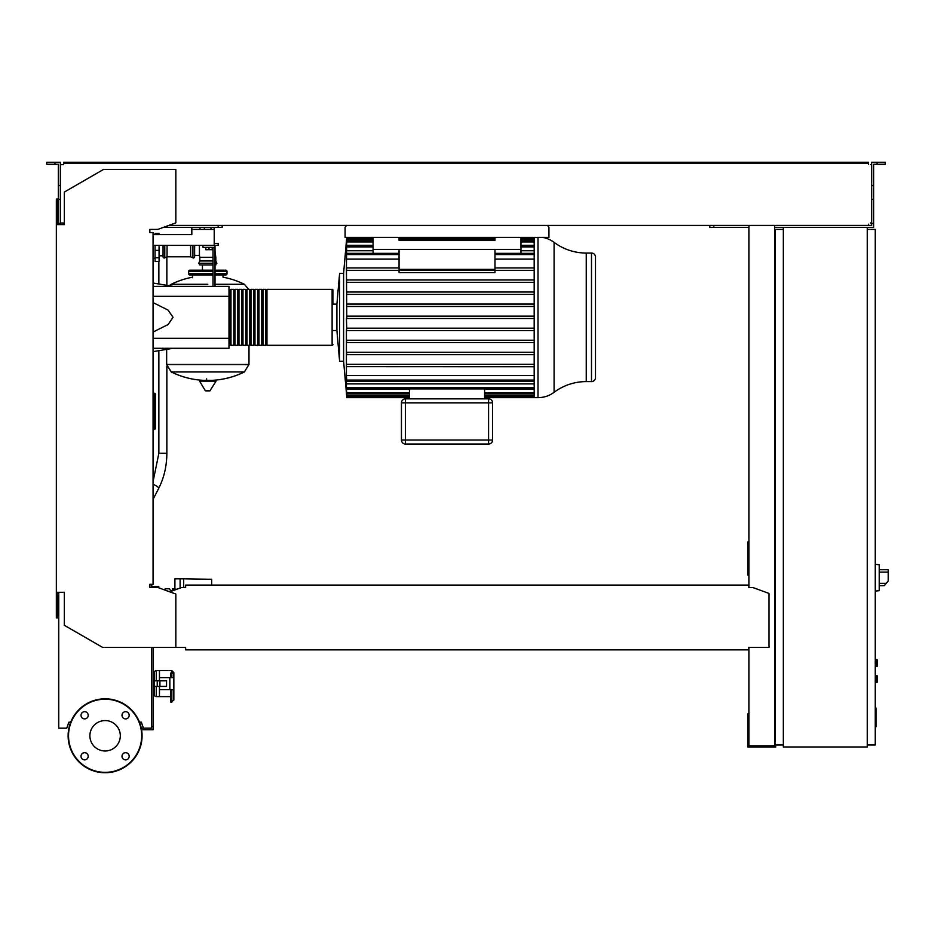 <?xml version="1.0" encoding="UTF-8"?>
<svg xmlns="http://www.w3.org/2000/svg" width="935" height="935" viewBox="0 0 935 935"><rect width="100%" height="100%" fill="white"/><g stroke="black" fill="none" stroke-linecap="round" stroke-linejoin="round"><path stroke-width="1.4" d="M875.265 708.099L876.06 708.099L876.06 721.89L875.265 721.89M876.06 720.242L875.265 720.242M876.06 721.89L876.06 726.682L875.265 726.682M876.06 726.682L875.265 726.974M875.265 675.432L877.264 675.83L877.264 682.223L875.265 682.62M194.632 245.379L194.632 256.774A1.204 1.204 0 0 1 192.914 257.861L192.914 245.379M190.635 245.379L190.635 256.774L192.914 257.861M167.049 245.379L167.049 256.774L190.635 256.774M164.77 245.379L164.77 257.861A1.204 1.204 0 0 1 163.052 256.774L163.052 247.378L163.052 255.781L159.055 255.781M163.052 245.379L163.052 247.378M248.652 289.347L244.409 284.298L215.015 284.298L244.409 284.298A82.736 82.736 0 0 0 223.009 277.169L223.009 274.96M192.633 277.753L192.633 274.96M248.979 345.307L248.979 364.486L166.652 364.486L248.979 364.486L244.409 371.943L171.222 371.943A82.736 82.736 0 0 0 203.748 380.37M166.652 349.363L166.652 364.592L248.979 364.592M206.612 378.874L206.612 380.37M199.576 381.129L216.055 381.129L215.623 380.37L200.008 380.37L199.576 381.129L205.268 390.62L209.931 390.865L205.7 390.865M216.055 381.129L209.931 390.865M207.815 284.298L171.222 284.298L207.815 284.298M202.439 270.168L202.439 264.967M191.032 271.36A1.204 1.204 0 0 0 189.828 270.168A1.204 1.204 0 0 0 188.636 271.36L213.016 271.36M224.599 271.36A1.204 1.204 0 0 1 225.802 270.168A1.204 1.204 0 0 1 226.995 271.36L215.015 271.36M213.016 273.756L188.636 273.756A1.204 1.204 0 0 0 189.828 274.96L213.016 274.96M215.015 273.756L226.995 273.756A1.204 1.204 0 0 1 225.802 274.96L215.015 274.96M213.016 264.967L199.821 264.967L198.734 263.261L199.821 260.97L199.821 257.37L213.016 257.37M215.015 263.261L216.897 263.261L215.81 260.97L215.81 257.37L215.015 257.37M194.632 255.372L199.424 255.372L199.821 257.37M199.424 245.379L199.424 255.372M215.81 260.97L215.015 260.97M213.016 260.97L199.821 260.97M215.81 264.967L215.015 264.967L216.897 263.261M159.055 234.591L159.055 233.399L155.058 233.399L155.058 234.591M155.058 245.379L155.058 261.368L159.055 261.368L159.055 245.379M153.457 429.153L154.661 429.153A0.795 0.795 0 0 0 155.455 428.347L155.455 394.056A0.795 0.795 0 0 0 154.661 393.261L153.457 393.261M153.06 431.047A0.795 0.795 0 0 0 153.457 430.345L153.457 392.057A0.795 0.795 0 0 0 153.06 391.368M180.104 588.057L180.104 578.812L174.903 578.812L174.903 589.202L176.972 589.202M211.672 585.1L211.672 579.291L183.692 578.812L183.692 587.496M180.104 578.812L183.692 578.812M165.109 590.137L165.109 588.805L169.551 588.805L170.825 591.434M170.825 590.803L172.578 590.803M156.519 587.496L156.519 586.467L154.52 586.467L154.52 587.496M158.751 587.823L158.751 586.397L152.288 586.397L152.288 587.496M153.901 586.397L153.901 587.496M157.138 586.397L157.138 587.496M174.903 588.805L173.63 588.805L173.63 590.417M173.63 588.805L172.367 588.805L172.367 590.803M879.262 587.694L879.262 567.72M879.461 585.707L884.229 585.707L888.25 580.904L888.25 569.719L879.461 569.719L888.25 569.719M875.265 564.319L879.262 564.74L879.262 590.675L875.265 591.095M875.265 659.444L877.264 659.841L877.264 666.234L875.265 666.632M867.271 227.404L867.271 746.971L783.343 746.971L783.343 227.404L873.664 227.404L873.664 223.407L871.665 223.407L871.665 162.258L877.065 162.258L877.065 164.256L873.664 164.256L873.664 223.407M783.343 229.402L775.349 229.402L775.349 744.973L783.343 744.973M867.271 744.973L875.265 744.973L875.265 229.402L867.271 229.402M151.458 647.452L151.458 728.178L141.278 728.178M141.582 729.767L153.06 729.767L153.06 647.452M151.458 726.577L153.06 726.577M547.536 225.405L548.927 227.404L548.927 237.397L345.097 237.397L345.097 227.404L346.499 225.405M214.208 227.404L214.208 229.402L191.827 229.402L191.827 227.404M211.018 227.404L211.018 229.402M204.414 227.404L204.414 229.402M200.02 227.404L200.02 229.402M214.208 229.402L214.208 243.392L218.206 243.392L218.206 245.379L214.208 245.379L214.208 243.392M153.06 234.591L191.827 234.591L191.827 229.402M214.208 245.379L153.06 245.379M542.627 237.397A26.823 26.823 0 0 1 554.093 242.352A53.646 53.646 0 0 0 586.257 253.058L586.257 381.597L591.493 381.597A3.997 3.997 0 0 0 595.49 377.6L595.49 257.055A3.997 3.997 0 0 0 591.493 253.058L591.493 381.597M554.093 242.352L554.093 392.303A53.646 53.646 0 0 1 586.257 381.597M554.093 392.303A26.823 26.823 0 0 1 538.011 397.656L538.011 237.397M534.189 237.397L534.189 397.656L484.587 397.656M332.112 289.347L332.112 345.307L266.966 345.307L266.966 289.347L332.112 289.347A0.795 0.795 0 0 1 332.907 290.142L332.907 304.132L336.904 304.132L339.604 273.359L343.601 273.359L343.601 361.284L346.499 393.647M339.604 273.359L339.604 361.284L343.601 361.284M336.904 304.132L336.904 330.511L339.604 361.284M332.907 304.132L332.907 290.142M534.189 316.124L346.675 316.124L346.78 317.327L346.429 267.924L346.616 270.32L399.058 270.32M346.745 238.191L346.429 267.924M534.189 282.37L346.628 282.37L346.721 279.974L534.189 279.974M534.189 294.42L346.64 294.42L346.71 292.024L534.189 292.024M534.189 306.47L346.663 306.47L346.686 304.074L534.189 304.074M494.977 249.376L494.977 269.385L399.058 269.385L399.058 249.376L520.959 249.376L520.959 253.362M494.977 270.086L494.977 272.588L399.058 272.588L399.058 270.086L494.977 270.086M373.077 237.397L373.077 253.362M534.189 270.32L494.977 270.32M399.058 267.924L346.745 267.924M534.189 267.924L494.977 267.924M399.058 259.124L346.429 259.124M534.189 259.124L494.977 259.124M492.581 440.023L488.584 440.023L488.584 444.02A3.997 3.997 0 0 0 492.581 440.023L492.581 402.856A3.997 3.997 0 0 0 488.584 398.859L405.451 398.859A3.997 3.997 0 0 0 401.454 402.856L401.454 440.023A3.997 3.997 0 0 0 405.451 444.02L488.584 444.02L405.451 444.02L405.451 440.023L401.454 440.023L401.454 402.856L405.451 402.856L405.451 398.859L488.584 398.859L488.584 402.856L492.581 402.856M409.448 388.913L409.448 398.859M484.587 388.913L484.587 398.859M409.448 396.732L346.78 396.732L346.429 393.647M346.78 396.732L346.628 392.501M409.448 393.904L346.78 393.904L346.429 390.14L346.429 392.501M346.78 393.904L346.429 389.346L409.448 389.346M346.429 389.346L346.429 383.899L534.189 383.899M484.587 389.346L534.189 389.346M534.189 318.519L346.429 318.519L346.756 328.839M534.189 328.173L346.663 328.173L346.429 330.569L346.429 375.519L534.189 375.519M346.768 366.637L534.189 366.719M534.189 381.281L346.756 381.281L346.429 377.471L346.429 383.899M346.756 381.281L346.429 375.519M534.189 352.273L346.628 352.273L346.721 354.669L534.189 354.669M346.429 340.223L346.71 342.619L534.189 342.619M346.675 318.519L346.78 317.327M346.429 364.323L534.189 364.323M534.189 340.223L346.64 340.223M534.189 330.569L346.686 330.569M534.189 245.297L520.959 245.297M373.077 245.297L346.429 245.297M534.189 250.744L520.959 250.744M373.077 250.744L346.429 250.744M373.077 249.376L399.058 249.376M494.977 237.397L494.977 240.388L399.058 240.388L399.058 237.397M520.959 237.397L520.959 249.376M228.993 344.501A0.795 0.795 0 0 0 229.8 345.307L229.8 289.347A0.795 0.795 0 0 0 228.993 290.142M332.112 345.307A0.795 0.795 0 0 0 332.907 344.501M230.992 290.142L229.8 290.142M230.992 344.501L229.8 344.501M265.762 345.307L262.969 345.307L262.969 289.347L265.762 289.347L265.762 345.307M261.777 345.307L258.972 345.307L258.972 289.347L261.777 289.347L261.777 345.307M257.779 345.307L254.974 345.307L254.974 289.347L257.779 289.347L257.779 345.307M253.782 345.307L250.977 345.307L250.977 289.347L253.782 289.347L253.782 345.307M249.785 345.307L246.98 345.307L246.98 289.347L249.785 289.347L249.785 345.307M245.788 345.307L242.983 345.307L242.983 289.347L245.788 289.347L245.788 345.307M241.791 345.307L238.986 345.307L238.986 289.347L241.791 289.347L241.791 345.307M237.794 345.307L234.989 345.307L234.989 289.347L237.794 289.347L237.794 345.307M233.797 345.307L230.992 345.307L230.992 289.347L233.797 289.347L233.797 345.307M234.989 290.142L233.797 290.142M234.989 344.501L233.797 344.501M238.986 290.142L237.794 290.142M238.986 344.501L237.794 344.501M242.983 290.142L241.791 290.142M242.983 344.501L241.791 344.501M246.98 290.142L245.788 290.142M246.98 344.501L245.788 344.501M250.977 290.142L249.785 290.142M250.977 344.501L249.785 344.501M254.974 290.142L253.782 290.142M254.974 344.501L253.782 344.501M258.972 290.142L257.779 290.142M258.972 344.501L257.779 344.501M262.969 290.142L261.777 290.142M262.969 344.501L261.777 344.501M266.966 290.142L265.762 290.142M266.966 344.501L265.762 344.501M205.817 247.378L205.817 249.703L212.21 249.703L212.21 247.378M209.019 247.378L209.019 249.703M215.015 286.355L215.015 247.378L203.024 247.378L203.024 245.379M215.015 247.378L215.015 245.379M213.016 247.378L213.016 286.355M153.06 286.355L228.993 286.355L228.993 348.299L153.06 348.299M228.993 338.306L153.06 338.306M228.993 296.337L153.06 296.337M153.06 332.065L168.09 324.527L173.045 317.327L168.09 310.116L153.06 302.578M170.848 696.61L159.453 696.61L159.453 689.621L173.84 689.621L173.84 692.625M170.848 677.63L170.848 672.978L171.841 672.978L171.841 670.629L159.453 670.629L159.453 680.82M159.908 686.419L166.547 686.419L166.547 680.82L154.462 680.82L154.462 686.419L159.908 686.419L159.908 680.82M157.244 680.82L157.244 686.419M169.843 689.621L169.843 677.63L173.84 677.63L173.84 672.627L173.84 700.046L170.848 702.197L170.848 689.621M169.843 677.63L159.453 677.63L159.453 670.629L156.262 670.629A1.999 1.999 0 0 0 154.263 672.627L154.263 694.611L154.263 690.416L153.06 690.416M159.453 686.419L159.453 696.61L156.262 696.61A1.999 1.999 0 0 1 154.263 694.611M153.06 678.822L154.263 678.822L154.263 676.823L153.06 676.823M153.06 688.417L154.263 688.417L154.263 690.416M120.311 735.775A15.205 15.205 0 0 1 105.106 750.98A15.205 15.205 0 0 1 89.889 735.775A15.205 15.205 0 0 1 105.106 720.569A15.205 15.205 0 0 1 120.311 735.775M121.994 756.263A3.6 3.6 0 0 1 125.594 752.663A3.6 3.6 0 0 1 129.182 756.263A3.6 3.6 0 0 1 125.594 759.863A3.6 3.6 0 0 1 121.994 756.263M84.618 752.663A3.6 3.6 0 0 1 88.206 756.263A3.6 3.6 0 0 1 84.618 759.863A3.6 3.6 0 0 1 81.018 756.263A3.6 3.6 0 0 1 84.618 752.663M88.206 715.287A3.6 3.6 0 0 1 84.618 718.886A3.6 3.6 0 0 1 81.018 715.287A3.6 3.6 0 0 1 84.618 711.687A3.6 3.6 0 0 1 88.206 715.287M125.594 718.886A3.6 3.6 0 0 1 121.994 715.287A3.6 3.6 0 0 1 125.594 711.687A3.6 3.6 0 0 1 129.182 715.287A3.6 3.6 0 0 1 125.594 718.886M105.106 698.807A36.968 36.968 0 0 0 68.126 735.775A36.968 36.968 0 0 0 105.106 772.742A36.968 36.968 0 0 0 142.073 735.775A36.968 36.968 0 0 0 105.106 698.807A36.968 36.968 0 0 1 142.073 735.775A36.968 36.968 0 0 1 105.106 772.742M185.633 647.92L185.633 649.848L748.771 649.848L748.771 647.92M151.458 587.496L151.867 584.305M151.867 232.593L149.869 232.593L149.869 229.402L157.863 229.402L175.838 222.857L175.838 169.445L103.504 169.445L64.34 192.061L64.34 224.599L56.345 224.599L56.345 617.871L57.538 617.871L57.538 592.299L58.741 592.299L58.741 728.178L66.736 728.178L68.921 722.182L70.721 722.182M61.535 223.009L63.533 223.009L63.533 224.599L60.343 224.599L60.343 185.574L58.344 185.574L58.344 224.599L57.538 224.599L57.538 199.026L56.345 199.026L56.345 224.599M748.771 586.303L748.771 585.1L748.771 586.303M748.771 585.1L185.633 585.1L185.633 587.496L181.635 587.496L169.749 591.832M185.633 585.1L185.633 587.496M748.771 647.452L768.944 647.452L768.944 593.386L752.769 587.496L748.771 587.496M56.345 592.299L64.34 592.299L64.34 625.293L102.698 647.452L185.633 647.452M175.838 647.452L175.838 594.041L157.863 587.496L149.869 587.496L149.869 584.305L153.06 584.305L153.06 232.593L149.869 232.593L149.869 229.402M143.464 728.178L141.29 722.182L139.479 722.182M54.943 164.256L54.943 162.258L46.75 162.258L46.75 164.256L58.344 164.256L58.344 185.574M163.344 227.404L222.203 227.404L222.203 225.405M218.206 227.404L218.206 225.405M58.344 223.407L60.343 223.407M58.344 199.424L60.343 199.424L60.343 162.258L54.943 162.258M871.665 223.407L871.665 225.405L868.463 225.405L868.463 224.201M775.349 541.938L774.542 541.938M748.97 541.938L747.766 541.938L747.766 575.107L748.97 575.107M748.97 546.332L747.766 546.332M774.542 572.313L775.349 572.313M774.542 546.332L775.349 546.332M748.97 225.405L748.97 587.496M748.97 647.452L748.97 745.768L774.542 745.768L774.542 225.405M775.746 744.973L775.746 746.971L747.766 746.971L747.766 713.791L748.97 713.791M774.542 716.596L775.349 716.596M774.542 742.577L775.349 742.577M748.97 742.577L747.766 742.577M63.533 163.45L69.529 163.45L69.529 162.258L63.533 162.258L63.533 164.653L61.535 164.653M870.462 164.653L871.665 164.653M871.665 223.009L870.462 223.009M748.97 227.404L709.794 227.404L709.794 225.405M783.343 227.404L774.542 227.404M168.838 225.405L868.463 225.405M868.463 164.653L868.463 163.45L69.529 163.45M60.343 164.653L63.533 164.653M63.533 224.201L63.533 223.009L60.343 223.009M69.529 162.258L862.467 162.258L862.467 163.45M862.467 162.258L868.463 162.258L868.463 163.45M877.065 162.258L885.258 162.258L885.258 164.256L877.065 164.256M713.791 227.404L713.791 225.405M873.664 199.424L871.665 199.424M873.664 185.574L871.665 185.574M876.06 715.006L875.265 715.006M876.06 709.747L875.265 709.747M153.06 481.63L158.856 453.276L166.851 453.276C166.792 466.086 164.034 477.867 158.576 488.619L153.06 499.337M153.06 484.599A3.997 1.438 27.3 0 1 155.362 485.347A3.997 1.438 27.3 0 1 158.576 488.619M876.855 675.432L876.855 682.62M205.268 390.62L210.363 390.62M213.016 263.261L198.734 263.261M155.058 257.815L159.055 257.815M155.058 250.358L159.055 250.358M155.455 428.347L154.661 429.153M154.661 393.261L155.455 394.056M153.457 394.056L154.661 394.056L154.661 428.347L153.457 428.347M886.24 583.3L879.461 583.3M879.461 572.115L888.25 572.115M876.855 659.444L876.855 666.632M399.058 254.565L346.745 254.565M534.189 254.565L494.977 254.565M405.451 440.023L405.451 402.856L488.584 402.856L488.584 440.023L405.451 440.023M534.189 395.54L484.587 395.54M409.448 395.54L346.686 395.54M534.189 392.7L484.587 392.7M409.448 392.7L346.71 392.7M534.189 387.721L346.721 387.721M534.189 380.089L346.745 380.089M534.189 241.955L520.959 241.955M373.077 241.955L346.71 241.955M534.189 239.115L520.959 239.115M494.977 239.115L399.058 239.115M373.077 239.115L346.686 239.115M534.189 246.933L520.959 246.933M373.077 246.933L346.721 246.933M171.841 689.621L171.841 702.197M171.841 677.63L171.841 672.978A1.999 1.636 0 0 1 173.84 674.614M156.262 686.419L156.262 696.61M156.262 670.629L156.262 680.82M105.106 772.345A36.57 36.57 0 0 1 68.535 735.775A36.57 36.57 0 0 1 105.106 699.205A36.57 36.57 0 0 1 141.676 735.775A36.57 36.57 0 0 1 105.106 772.345M166.851 256.868L166.851 285.315M166.851 366.391L166.851 453.276M158.856 261.368L158.856 283.983M158.856 350.66L158.856 453.276M167.049 256.774L164.77 257.861M211.883 380.37A82.736 82.736 0 0 0 244.409 371.943M171.222 371.943L166.652 364.592M169.188 285.713L171.222 284.298A82.736 82.736 0 0 1 192.633 277.169M188.636 273.756L188.636 271.36M226.995 273.756L226.995 271.36M225.802 270.168L215.015 270.168M213.016 270.168L189.828 270.168M215.015 251.34L215.81 257.37M153.06 258.177L155.058 258.177M343.601 273.359L346.745 237.397M586.257 253.058L591.493 253.058M399.058 253.362L346.756 253.362M494.977 253.362L534.189 253.362M409.448 397.656L346.78 397.656M534.189 396.732L484.587 396.732M534.189 393.904L484.587 393.904M534.189 388.913L346.768 388.913M346.78 240.751L373.077 240.751M520.959 240.751L534.189 240.751M346.78 237.911L373.077 237.911M399.058 237.911L494.977 237.911M520.959 237.911L534.189 237.911M346.768 245.73L373.077 245.73M520.959 245.73L534.189 245.73M332.907 330.511L336.904 330.511M534.189 397.656L538.011 397.656M173.045 286.355L153.06 283.024M173.045 348.299L153.06 351.63M171.841 670.629L173.84 672.627"/></g></svg>
